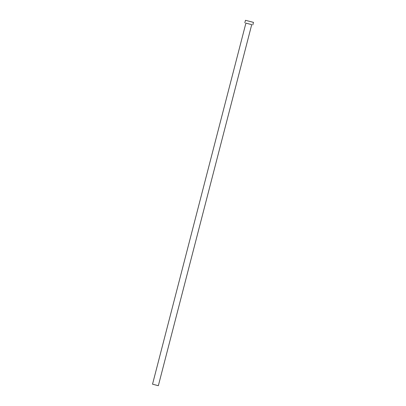 <?xml version="1.0" encoding="UTF-8"?>
<svg xmlns="http://www.w3.org/2000/svg" width="406" height="406" viewBox="0 0 406 406"><rect width="100%" height="100%" fill="white"/><g stroke="black" fill="none" stroke-linecap="round" stroke-linejoin="round"><path stroke-width="0.61" d="M152.732 384.243L158.345 385.7L152.732 384.243M158.345 385.7L251.725 24.634L249.36 24.015L245.904 23.127L152.529 384.198M251.72 24.639L245.904 23.132M252.816 24.913L253.471 22.371L250.223 21.518L245.473 20.3L244.813 22.848"/></g></svg>
